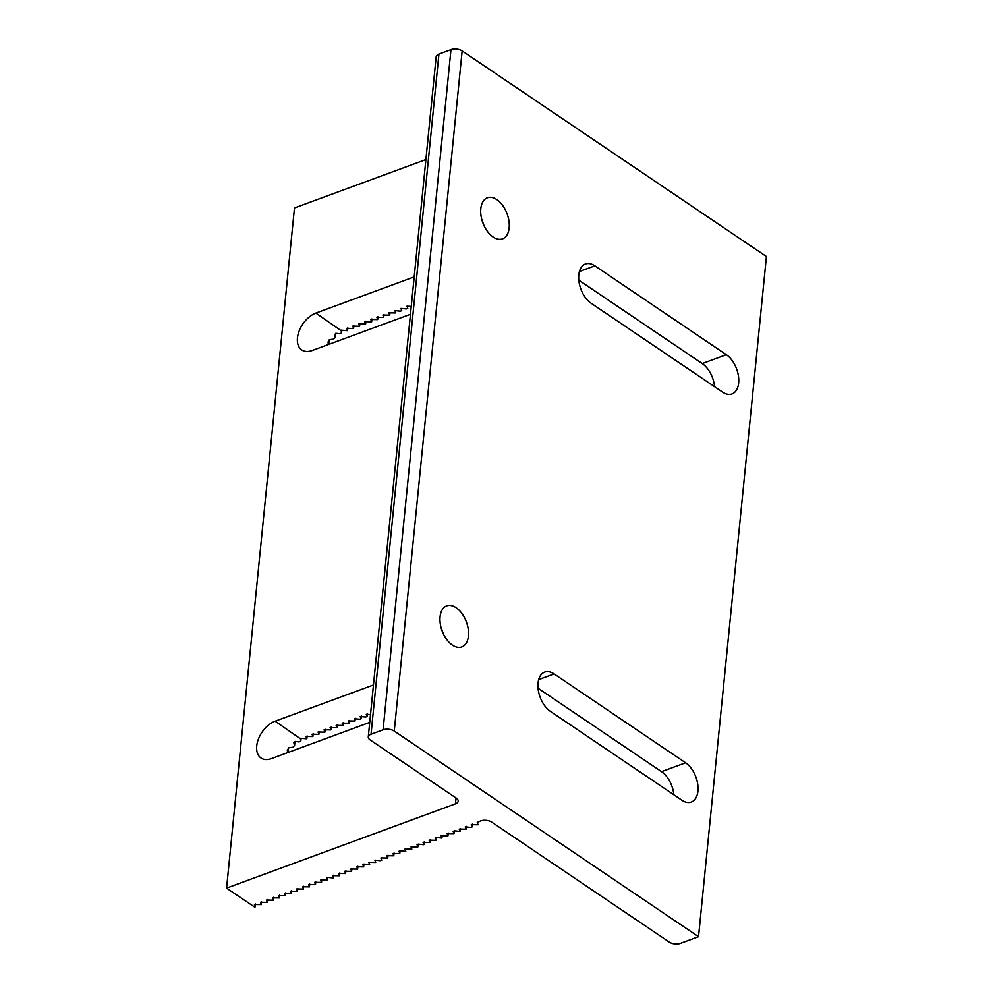 <?xml version="1.0" encoding="UTF-8"?>
<svg xmlns="http://www.w3.org/2000/svg" width="993" height="993" viewBox="0 0 993 993"><rect width="100%" height="100%" fill="white"/><g stroke="black" fill="none" stroke-linecap="round" stroke-linejoin="round"><path stroke-width="1.49" d="M425.91 159.563L294.474 207.959L226.578 888.127L254.841 907.217L255.536 903.99L255.251 906.82M698.526 936.697L766.422 256.542L462.155 50.916A7.956 4.071 -174.3 0 0 450.971 49.65L438.931 54.081A7.956 4.071 -174.3 0 0 436.163 56.775L368.279 736.943A7.956 4.071 5.7 0 1 371.034 734.249L383.087 729.805A7.956 4.071 5.7 0 1 394.258 731.071L698.526 936.697L680.466 943.35A7.956 4.071 5.7 0 1 669.282 942.084L491.883 822.192A7.956 4.071 -174.3 0 0 480.699 820.926L477.273 822.44L478.08 824.761L471.253 824.662L472.06 826.983L470.483 827.417L465.233 826.871L466.04 829.192L459.213 829.093L460.02 831.414L454.769 830.88L453.18 831.315L454 833.636L447.16 833.524L447.967 835.845L441.14 835.746L441.947 838.067L436.697 837.533L435.12 837.968L435.927 840.289L429.1 840.177L429.907 842.498L423.068 842.399L423.887 844.72L418.636 844.187L417.048 844.621L417.867 846.942L411.028 846.83L411.834 849.152L405.007 849.052L405.814 851.373L400.564 850.84L398.987 851.274L399.794 853.595L392.967 853.484L393.774 855.805L386.935 855.705L387.754 858.026L380.915 857.927L381.722 860.248L380.145 860.67L374.895 860.137L375.702 862.458L368.875 862.358L369.681 864.68L364.431 864.146L362.855 864.58L363.661 866.901L356.822 866.79L357.641 869.111L350.802 869.012L351.609 871.333L344.782 871.233L345.589 873.555L338.762 873.443L339.569 875.764L332.742 875.665L333.549 877.986L328.298 877.452L326.722 877.886L327.529 880.208L320.689 880.096L321.509 882.417L314.669 882.318L315.476 884.639L308.649 884.54L309.456 886.861L302.629 886.749L303.436 889.07L296.609 888.971L297.416 891.292L290.577 891.193L291.396 893.514L284.557 893.402L285.363 895.723L278.536 895.624L279.343 897.945L272.516 897.846L273.323 900.167L266.496 900.055L267.303 902.376L260.464 902.277L261.283 904.598L254.444 904.499L255.238 906.671M226.578 888.127L455.427 803.846A7.956 4.071 -174.3 0 0 458.195 801.152A7.956 4.071 -174.3 0 0 456.296 798.149L370.178 739.946A7.956 4.071 5.7 0 1 368.279 736.943M410.457 314.297L312.15 350.504A21.883 13.629 124.1 0 1 301.76 349.933A21.883 13.629 124.1 0 1 299.154 330.979A21.883 13.629 124.1 0 1 315.886 313.093L414.193 276.886M369.731 722.395L271.412 758.602A21.883 13.629 124.1 0 1 261.022 758.019A21.883 13.629 124.1 0 1 258.416 739.077A21.883 13.629 124.1 0 1 275.148 721.191L373.467 684.984M681.881 800.197L550.37 711.336A21.883 12.934 -110.2 0 1 538.256 689.912A21.883 12.934 -110.2 0 1 544.673 672.087A21.883 12.934 -110.2 0 1 554.106 673.924L685.617 762.798A21.883 12.934 -110.2 0 1 697.731 784.209A21.883 12.934 -110.2 0 1 691.302 802.034A21.883 12.934 -110.2 0 1 681.881 800.197M673.837 794.772A21.883 12.934 69.8 0 0 661.524 771.66L538.057 688.223M370.513 714.55L366.256 714.277L367.062 716.598L365.474 717.033L360.223 716.487L361.042 718.82L359.454 719.242L354.203 718.709L355.01 721.03L348.183 720.93L348.99 723.252L342.163 723.14L342.97 725.473L336.143 725.362L336.95 727.683L330.11 727.584L330.93 729.905L324.09 729.793L324.897 732.126L318.07 732.015L318.877 734.336L312.05 734.237L312.857 736.558L306.03 736.446L306.837 738.78L300.42 738.271L300.792 741.188L301.09 738.171L300.78 741.014L299.178 741.92L295.467 741.411L293.841 742.69L294.536 745.793L294.971 741.448M294.933 741.448L294.524 745.557L292.848 747.282L289.05 747.667L287.287 750.125L287.622 752.632M275.148 721.191L300.047 738.544M443.163 633.435A21.883 12.934 69.8 0 0 441.252 628.246M440.073 616.827A21.883 12.934 -110.2 0 1 446.689 605.879A21.883 12.934 -110.2 0 1 466.4 621.941A21.883 12.934 -110.2 0 1 461.819 646.94A21.883 12.934 -110.2 0 1 446.502 639.231A21.883 12.934 -110.2 0 1 440.073 616.827M273.572 897.337L273.311 900.018M279.592 895.127L279.331 897.796M285.612 892.906L285.351 895.587M291.644 890.684L291.371 893.365M297.664 888.474L297.391 891.143M303.684 886.252L303.411 888.934M309.704 884.031L309.444 886.712M315.724 881.821L315.464 884.49M321.757 879.599L321.484 882.28M327.777 877.378L327.504 880.059M333.797 875.168L333.524 877.837M339.817 872.946L339.556 875.627M345.837 870.724L345.576 873.406M351.857 868.515L351.596 871.184M357.641 869.111L357.914 866.293L357.617 868.974M363.661 866.901L363.947 864.071L363.637 866.752M387.754 858.026L388.027 855.209L387.729 857.878M393.774 855.805L394.047 852.987L393.749 855.668M399.794 853.595L400.08 850.765L399.769 853.446M417.867 846.942L418.14 844.112L417.842 846.793M423.887 844.72L424.16 841.903L423.862 844.571M430.155 839.681L429.882 842.362M436.175 837.459L435.915 840.14M442.195 835.25L441.935 837.918M448.215 833.028L447.955 835.709M454.248 830.806L453.975 833.487M460.268 828.596L459.995 831.265M466.288 826.375L466.015 829.056M726.342 354.7A21.883 12.934 -110.2 0 1 738.457 376.124A21.883 12.934 -110.2 0 1 732.04 393.936A21.883 12.934 -110.2 0 1 722.606 392.111L591.108 303.237A21.883 12.934 -110.2 0 1 578.993 281.813A21.883 12.934 -110.2 0 1 585.411 264.001A21.883 12.934 -110.2 0 1 594.844 265.826L726.342 354.7L702.25 363.575L578.795 280.138M480.811 208.729A21.883 12.934 -110.2 0 1 487.426 197.781A21.883 12.934 -110.2 0 1 507.125 213.843A21.883 12.934 -110.2 0 1 502.545 238.854A21.883 12.934 -110.2 0 1 487.24 231.133A21.883 12.934 -110.2 0 1 480.811 208.729M483.901 225.349A21.883 12.934 69.8 0 0 481.99 220.161M714.563 386.674A21.883 12.934 69.8 0 0 702.25 363.575M411.239 306.452L406.981 306.179L407.788 308.5L406.211 308.935L400.961 308.401L401.768 310.722L400.191 311.157L394.941 310.61L395.748 312.944L388.921 312.832L389.728 315.153L382.888 315.054L383.708 317.375L376.868 317.263L377.675 319.597L370.848 319.485L371.655 321.806L364.828 321.707L365.635 324.028L358.808 323.917L359.615 326.25L352.776 326.138L353.595 328.46L346.756 328.36L347.575 330.681L341.145 330.173L341.53 333.089L341.828 330.073M315.886 313.093L340.785 330.446M341.791 330.073L341.505 332.928L339.916 333.822L336.205 333.325L334.567 334.591L335.262 337.694M335.262 337.732L335.696 333.35L335.262 337.459L333.574 339.184L329.775 339.569L328.025 342.026L328.348 344.534M472.308 824.153L472.047 826.834M389.728 315.153L390.013 312.336L389.703 315.017M383.708 317.375L383.981 314.545L383.683 317.226M377.923 316.767L377.663 319.448M371.903 318.989L371.643 321.67M365.883 321.198L365.623 323.879M359.863 323.42L359.59 326.101M353.843 325.642L353.57 328.311M347.823 327.851L347.55 330.532M328.795 344.372L329.254 339.767L328.77 344.385M261.283 904.598L261.556 901.781L261.258 904.449M267.551 899.559L267.278 902.24M288.491 747.89L288.032 752.483M307.085 735.95L306.812 738.631M313.105 733.728L312.845 736.409M319.125 731.518L318.865 734.199M325.145 729.296L324.885 731.978M331.178 727.075L330.905 729.756M337.198 724.865L336.925 727.546M343.218 722.643L342.945 725.324M349.238 720.421L348.977 723.103M355.258 718.212L354.998 720.893M361.291 715.99L361.018 718.671M367.311 713.768L367.038 716.45M456.023 797.962L455.427 803.846M661.524 771.66L685.617 762.798M538.69 679.597L554.106 673.924M462.155 50.916L394.258 731.071M579.415 271.511L594.844 265.826M450.971 49.65L383.087 729.805M438.931 54.081L371.034 734.249M273.323 900.167L273.609 897.337M279.343 897.945L279.629 895.127M285.363 895.723L285.649 892.906M291.396 893.514L291.669 890.684M297.416 891.292L297.689 888.474M303.436 889.07L303.721 886.252M309.456 886.861L309.742 884.031M315.476 884.639L315.762 881.821M321.509 882.417L321.782 879.599M327.529 880.208L327.802 877.378M333.549 877.986L333.834 875.168M339.569 875.764L339.854 872.946M345.589 873.555L345.874 870.724M351.609 871.333L351.894 868.515M429.907 842.498L430.192 839.681M435.927 840.289L436.212 837.459M441.947 838.067L442.233 835.25M447.967 835.845L448.253 833.028M454 833.636L454.273 830.806M460.02 831.414L460.305 828.596M466.04 829.192L466.325 826.375M472.06 826.983L472.345 824.153M377.675 319.597L377.961 316.767M371.655 321.806L371.941 318.989M365.635 324.028L365.921 321.198M359.615 326.25L359.9 323.42M353.595 328.46L353.868 325.642M347.575 330.681L347.848 327.851M267.303 902.376L267.589 899.559M288.069 752.471L288.529 747.866M306.837 738.78L307.122 735.95M312.857 736.558L313.143 733.74M318.877 734.336L319.163 731.518M324.897 732.126L325.183 729.296M330.93 729.905L331.203 727.087M336.95 727.683L337.235 724.865M342.97 725.473L343.255 722.643M348.99 723.252L349.275 720.434M355.01 721.03L355.295 718.212M361.042 718.82L361.315 715.99M367.062 716.598L367.336 713.781"/></g></svg>
